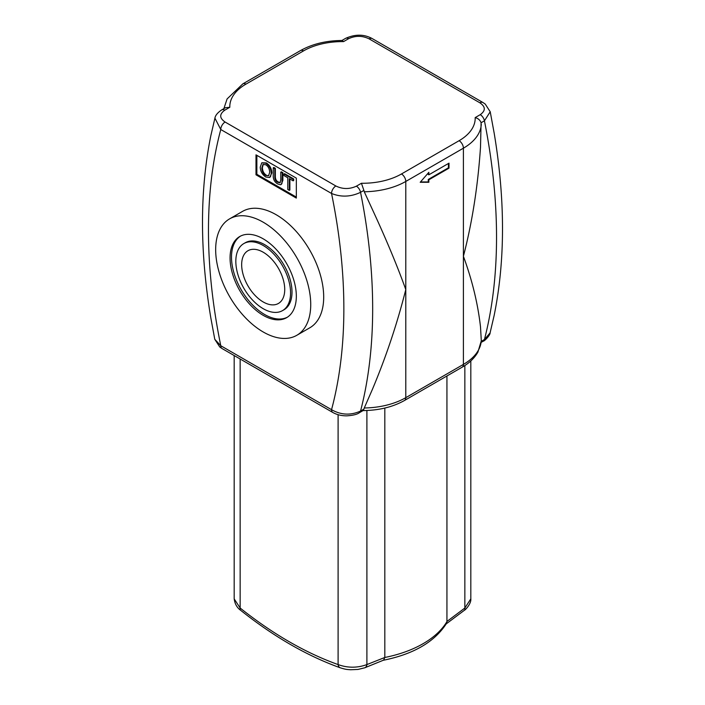 <?xml version="1.0" encoding="UTF-8"?>
<svg xmlns="http://www.w3.org/2000/svg" width="705" height="705" viewBox="0 0 705 705"><rect width="100%" height="100%" fill="white"/><g stroke="black" fill="none" stroke-linecap="round" stroke-linejoin="round"><path stroke-width="1.06" d="M464.198 610.415A6.107 2.882 -127.8 0 0 464.26 610.371A6.107 2.882 -127.8 0 0 464.278 610.363A6.107 2.882 -127.8 0 0 464.851 608.036L446.935 621.466L446.512 623.405C434.632 641.92 413.527 654.214 383.176 660.294M464.26 610.371C465.82 609.737 471.434 603.224 470.799 598.889L464.851 608.036L464.851 365.534M446.935 621.607A99.81 57.625 180 0 1 384.807 657.474L383.626 660.127L364.758 667.794A6.107 4.071 -110.8 0 0 366.9 664.577C357.338 668.049 347.732 668.049 338.1 664.577C305.459 652.883 272.817 634.033 240.149 608.036L234.201 598.906C234.853 603.947 237.03 607.763 240.74 610.371A6.107 2.882 -52.2 0 1 240.722 610.363A6.107 2.882 -52.2 0 1 240.149 608.036L240.149 358.986M340.277 667.811A6.107 4.071 -69.2 0 1 340.242 667.794A6.107 4.071 -69.2 0 1 338.1 664.577L338.1 414.69M364.723 667.811A6.107 4.071 -110.8 0 0 364.758 667.794L357.973 669.442L350.57 669.75C347.891 669.459 346.886 669.873 340.242 667.794C306.975 655.835 273.804 636.686 240.722 610.363M384.807 657.474L366.9 664.577L366.9 410.495M384.815 408.054L384.815 657.333M446.935 375.985L446.935 621.466M490.222 111.742L494.196 133.28C505.282 199.815 505.274 260.542 494.143 315.461L490.081 332.91L484.432 339.546L481.233 341.387M480.502 326.864L481.286 340.427A61.106 35.285 180 0 1 463.405 364.406L405.789 397.673A61.106 35.285 180 0 1 364.265 407.992L372.451 389.248C386.129 356.695 397.241 323.463 405.789 289.561C397.241 265.794 386.129 239.145 372.451 209.614L364.265 191.778A61.106 35.285 0 0 0 405.789 181.449L463.405 148.191L463.405 256.294C472.183 280.193 477.884 303.714 480.502 326.864M481.092 341.467L477.911 352.121C474.491 358.105 469.239 363.137 462.145 367.199A6.107 3.525 -120 0 0 463.405 364.406L463.405 256.294C472.183 222.524 477.884 186.164 480.502 147.239L481.092 122.74L484.432 120.819L490.213 111.751L485.243 104.076L482.978 102.533A6.107 3.525 -60 0 1 482.978 102.533A6.107 3.525 -60 0 1 483.04 102.578M364.265 407.992L363.895 409.138L360.555 411.059C350.711 415.527 341.035 415.069 331.544 409.684A6.107 3.525 120 0 0 332.786 412.469A6.107 3.525 120 0 0 332.813 412.487A6.107 3.525 120 0 0 332.901 412.531M214.778 339.317L210.804 317.77C199.718 251.244 199.726 190.517 210.857 135.598L214.919 118.149L220.78 129.517L331.544 193.47C341.053 197.321 350.72 196.942 360.555 192.333L363.895 190.412L364.265 191.778M363.895 409.138L363.216 410.495L359.435 412.681A6.107 3.525 60 0 0 360.555 411.059A532.442 307.406 -120 0 0 364.547 393.813A532.442 307.406 -120 0 0 364.547 214.188A532.442 307.406 -120 0 0 360.555 192.333A6.107 3.525 -120 0 0 356.377 186.182C349.477 189.345 342.639 189.284 335.862 185.988A6.107 3.525 -60 0 0 331.544 193.47A512.077 295.651 60 0 1 335.404 213.994A512.077 295.651 60 0 1 335.404 393.619A512.077 295.651 60 0 1 331.544 409.684L220.78 345.732L214.787 339.308L219.757 346.983L222.022 348.517A6.107 3.525 -60 0 1 222.022 348.526A6.107 3.525 -60 0 1 220.78 345.732A512.077 295.651 60 0 1 216.92 325.208A512.077 295.651 60 0 1 216.92 145.582A512.077 295.651 60 0 1 220.78 129.517A6.107 3.525 -60 0 1 225.098 122.035C219.378 118.132 219.264 114.184 224.754 110.192A6.107 3.525 -120 0 0 221.696 109.892C217.589 112.677 215.333 115.435 214.928 118.149M449.006 168.151L428.843 179.793L428.843 182.287L420.198 182.287L428.843 172.302L428.843 174.805L449.006 163.155L449.006 168.151L448.424 167.816L428.261 179.458L428.261 181.952L420.488 181.952M448.424 163.489L448.424 167.816M428.843 179.793L428.261 179.458M428.843 182.287L428.261 181.952M428.843 174.805L428.261 174.47L428.261 172.972M265.75 176.999L269.627 177.484L270.553 176.532L271.258 173.324C271.081 168.9 269.239 165.543 265.75 163.243L261.775 162.82L260.233 167.111C260.383 171.244 262.225 174.54 265.75 176.999M265.741 175.483C263.3 173.959 261.987 171.474 261.811 168.046L262.93 164.459L265.759 164.758C268.261 166.362 269.566 168.909 269.689 172.399L268.579 175.73L265.741 175.483L268.728 175.607M263.256 164.309L262.383 167.711C262.568 171.139 263.882 173.624 266.323 175.157M261.872 162.758L266.331 162.908C269.821 165.208 271.654 168.574 271.83 172.989L269.627 177.484M277.805 183.961L280.502 184.772L281.912 183.679L282.308 173.033L280.775 172.152L280.775 179.828L280.061 182.789L277.673 182.295C275.664 181.291 274.694 179.308 274.774 176.356L274.774 168.68L273.24 167.799L273.24 175.483C273.108 179.37 274.624 182.198 277.805 183.961M273.24 167.799L273.822 167.464L275.347 168.345L275.347 176.03C275.276 178.982 276.237 180.956 278.246 181.96L280.264 182.595M282.308 173.033L282.881 172.699L281.357 171.817L280.775 172.152M282.881 172.699L282.881 180.383L281.189 184.543M275.347 168.345L274.774 168.68M289.306 178.647L293.121 180.841L293.121 179.273L283.983 174.003L283.983 175.571L287.781 177.766L287.781 189.495L289.306 190.376L289.306 178.647M283.983 174.003L284.564 173.668L293.694 178.938L293.694 180.515L293.121 180.841M293.694 178.938L293.121 179.273M289.878 178.982L289.878 190.05L289.306 190.376M296.329 197.092L256.858 174.302L256.858 155.338M255.994 174.805L255.994 154.844L296.329 178.127L296.329 198.087L255.994 174.805L256.858 174.302M229.583 218.876L242.546 211.385A67.222 38.81 60 0 1 276.157 214.717A67.222 38.81 60 0 1 320.079 273.954A67.222 38.81 60 0 1 309.768 327.816L296.805 335.298A67.222 38.81 60 0 1 229.583 296.488A67.222 38.81 60 0 1 229.583 218.876A67.222 38.81 60 0 1 263.194 222.198A67.222 38.81 60 0 1 307.116 281.436A67.222 38.81 60 0 1 296.805 335.298M224.754 110.192L229.812 107.275L225.485 107.706L221.696 109.892M481.286 124.212A61.106 35.285 0 0 1 463.405 148.191A6.107 3.525 -120 0 0 459.087 140.709L401.471 173.968A54.999 31.751 180 0 1 361.436 183.265L363.895 190.412M229.812 107.275A54.999 31.751 180 0 1 245.913 84.159L303.529 50.892A54.999 31.751 180 0 1 343.564 41.604L342.11 40.476C326.151 40.617 312.271 43.992 300.471 50.593L242.855 83.851L227.089 98.938L223.873 108.632M343.564 41.604L348.623 38.678C355.54 35.514 362.379 35.576 369.138 38.872A6.107 3.525 -60 0 1 372.187 38.572A6.107 3.525 -60 0 1 372.214 38.581C364.062 34.131 355.188 34.06 345.565 38.378L341.934 40.476M369.138 38.872L479.902 102.824A6.107 3.525 -60 0 1 482.96 102.525L372.187 38.572M490.081 332.857C490.433 334.849 484.617 341.176 483.304 341.167A6.107 3.525 60 0 0 484.432 339.546A532.442 307.406 60 0 0 488.415 322.291A532.442 307.406 60 0 0 488.415 142.666A532.442 307.406 60 0 0 484.432 120.819A6.107 3.525 -120 0 0 480.246 114.668L475.188 117.594C478.122 118.378 480.096 120.097 481.092 122.74M282.546 310.605L283.992 309.777A38.705 22.348 -120 0 0 283.992 265.08A38.705 22.348 -120 0 0 245.287 242.74L243.842 243.569A38.705 22.348 -120 0 0 237.911 274.58A38.705 22.348 -120 0 0 263.194 308.684A38.705 22.348 -120 0 0 282.546 310.605A38.705 22.348 -120 0 0 282.546 265.917A38.705 22.348 -120 0 0 243.842 243.569M240.502 236.113A46.847 27.046 -120 0 0 234.227 273.884A46.847 27.046 -120 0 0 264.639 314.509A46.847 27.046 -120 0 0 287.332 317.224M263.194 315.338A46.847 27.046 60 0 1 232.588 274.051A46.847 27.046 60 0 1 239.77 236.51A46.847 27.046 60 0 1 286.627 263.564A46.847 27.046 60 0 1 286.627 317.664A46.847 27.046 60 0 1 263.194 315.338M284.732 289.517A30.456 17.581 60 0 1 278.422 303.458A30.456 17.581 60 0 1 247.966 285.877A30.456 17.581 60 0 1 247.975 250.716A30.456 17.581 60 0 1 271.443 258.876A30.456 17.581 60 0 1 284.732 289.517M401.471 173.968A6.107 3.525 60 0 1 405.789 181.449L405.789 397.673A6.107 3.525 60 0 1 404.529 400.466C392.729 407.067 378.849 410.433 362.89 410.583M262.383 167.711L261.811 168.046M266.331 162.908L265.75 163.243M271.83 172.989L271.258 173.324M278.246 181.96L277.673 182.295M275.347 176.03L274.774 176.356M282.881 180.383L282.308 180.718M335.862 185.988L225.098 122.035M245.913 84.159A6.107 3.525 -120 0 0 242.855 83.851M361.436 183.265L356.377 186.182M303.529 50.892A6.107 3.525 -120 0 0 300.471 50.593M348.623 38.678A6.107 3.525 -120 0 0 345.565 38.378M475.188 117.594A54.999 31.751 180 0 1 459.087 140.709M479.902 102.824C485.622 106.746 485.736 110.694 480.246 114.668M464.278 610.363L445.771 624.225M234.183 355.54L234.183 598.906M470.817 360.934L470.817 598.906M483.304 341.167L481.127 342.418M462.145 367.199L404.529 400.466M359.435 412.681C357.285 414.364 353.073 415.421 346.789 415.844C341.546 415.871 336.884 414.751 332.795 412.469L222.04 348.534"/></g></svg>
